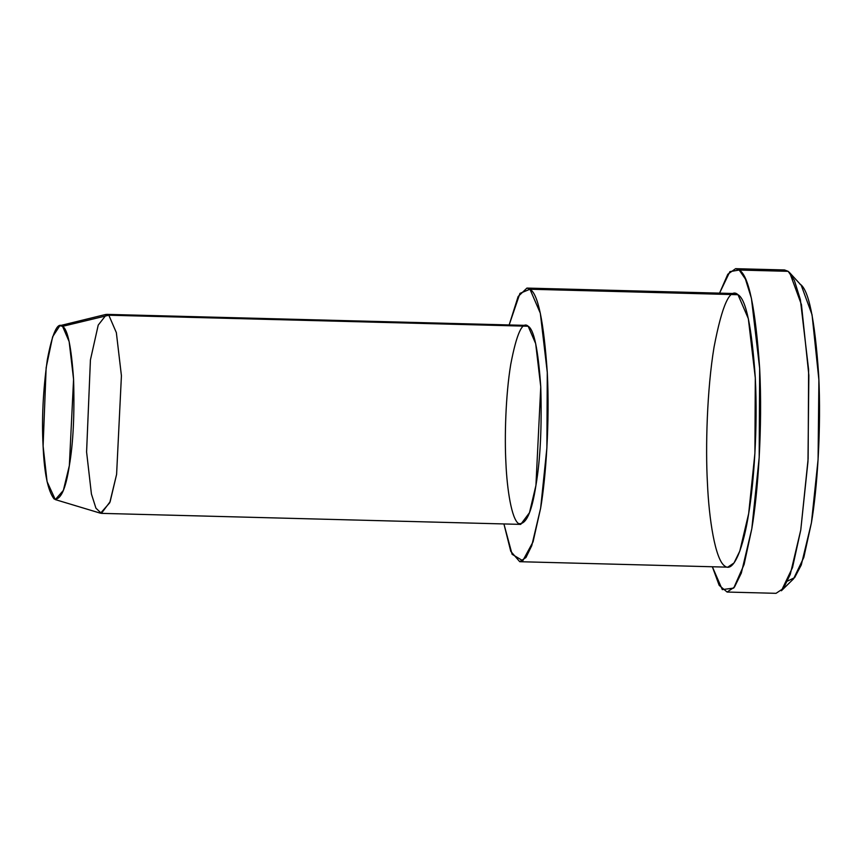 <?xml version="1.0" encoding="UTF-8"?>
<svg xmlns="http://www.w3.org/2000/svg" width="862" height="862" viewBox="0 0 862 862"><rect width="100%" height="100%" fill="white"/><g stroke="black" fill="none" stroke-linecap="round" stroke-linejoin="round"><path stroke-width="1.29" d="M727.108 592.043L719.177 585.341L712.357 566.765L722.291 589.597L733.702 588.089L744.078 564.556L751.815 528.718C757.935 493.279 762.687 427.218 759.659 368.397C755.5 308.09 748.679 275.301 739.197 270.043L745.414 279.051L751.427 298.338L759.659 368.397L759.185 457.528L751.815 528.718L741.331 573.068L734.478 587.087L727.108 592.043L776.059 593.325L783.429 588.38L790.271 574.361L800.766 530.001L808.136 458.81L808.61 369.69L800.367 299.631L794.355 280.344L788.148 271.325L791.284 274.741L788.148 271.325L789.743 272.791L801.455 304.685L808.858 375.326L807.974 461.558L800.766 530.001L792.512 567.584L781.381 590.772L793.536 578.855L803.804 557.455L811.433 522.76L818.081 459.575L818.9 379.98L812.058 314.77L801.251 285.333L789.743 272.791M55.297 499.604L100.531 513.224L109.765 502.708L116.596 474.391L121.423 375.735L116.348 332.624L108.827 315.212L62.56 326.342L69.143 341.578L73.572 379.302L69.348 465.62L63.368 490.403L55.297 499.604L47.076 481.61L43.1 446.02L46.149 367.665L52.647 336.74L59.866 325.685L62.56 326.342L108.827 315.212L105.757 314.458L59.866 325.685M62.56 326.342C57.549 321.623 52.463 332.743 47.324 359.702C43.035 390.777 41.624 419.557 43.1 446.02C44.242 473.216 47.916 490.877 54.112 498.979C60.642 500.38 65.727 489.26 69.348 465.62C73.227 443.143 74.628 414.374 73.572 379.302C71.331 346.826 67.667 329.176 62.56 326.342M101.393 513.364L520.723 524.387L529.473 512.707L535.927 485.414L540.754 386.758L535.679 343.647L528.158 326.235L108.827 315.212L116.348 332.624L121.423 375.735L116.596 474.391L110.142 501.684L101.393 513.364L95.941 508.181L91.426 494.034L86.588 451.99L90.424 359.917L98.225 325.093L106.619 314.361L108.827 315.212L528.158 326.235L525.949 325.394L106.619 314.361M519.743 561.701L727.765 567.164L733.993 562.983L739.79 551.12L748.669 513.58L754.907 453.347L755.306 377.933L748.335 318.649L737.991 294.707L529.968 289.233L519.937 293.382L509.162 324.952L518.137 296.517L526.93 288.08L529.968 289.233L540.312 313.186L547.284 372.459L546.885 447.874L540.646 508.117L531.768 545.646L525.971 557.509L519.743 561.701L510.757 551.314L503.925 523.945L512.103 554.298L522.792 560.72L533.061 541.842L540.646 508.117C545.818 478.13 549.848 422.229 547.284 372.459C543.76 321.429 537.996 293.694 529.968 289.233L737.991 294.707L734.963 293.543L526.93 288.08M528.158 326.235C533.998 329.467 538.19 349.649 540.754 386.758C541.95 426.841 540.345 459.726 535.927 485.414C531.779 512.427 525.971 525.141 518.515 523.546C511.629 518.935 507.028 489.433 505.919 463.013C504.485 437.325 505.595 395.313 510.746 364.357C516.629 333.551 522.437 320.836 528.158 326.235M788.148 271.325L739.197 270.043L729.898 271.627L719.554 293.145L727.808 274.235L735.609 268.675L739.197 270.043L788.148 271.325L784.56 269.957L735.609 268.675M737.991 294.707C746.018 299.157 751.783 326.903 755.306 377.933C757.87 427.703 753.841 483.604 748.669 513.58C743.831 545.172 734.122 573.758 724.726 566.011C715.266 559.664 708.93 519.107 707.422 482.785C705.439 447.464 706.969 389.689 714.048 347.127C722.14 304.76 730.125 287.294 737.991 294.707M799.785 283.986C808.534 288.845 814.827 319.102 818.663 374.776C821.464 429.071 817.068 490.047 811.433 522.76L801.283 564.955L794.635 577.648L787.556 581.063"/></g></svg>
